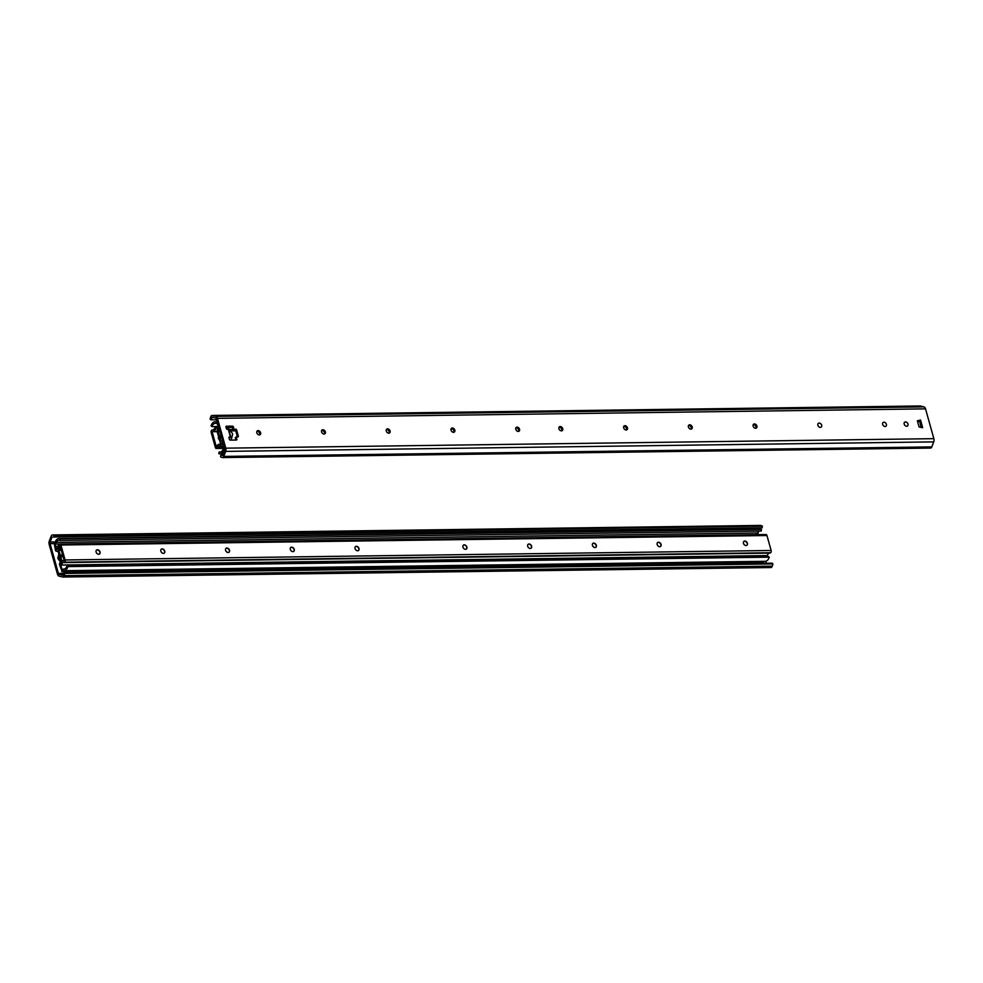 <?xml version="1.0" encoding="UTF-8"?>
<svg xmlns="http://www.w3.org/2000/svg" width="983" height="983" viewBox="0 0 983 983"><rect width="100%" height="100%" fill="white"/><g stroke="black" fill="none" stroke-linecap="round" stroke-linejoin="round"><path stroke-width="1.47" d="M53.709 543.599L50.072 543.648L58.402 573.458L63.748 573.384M758.532 531.643L758.188 532.528A1.696 1.02 -90.8 0 0 758.126 534.138L758.262 534.629M764.123 555.604L764.369 556.489M765.708 561.268L766.249 563.234M53.414 536.988L762.144 527.773L762.378 526.138L54.323 535.637L52.861 535.01A2.531 1.536 -90.8 0 0 52.455 534.936A2.531 1.536 -90.8 0 0 51.202 536.091L49.273 541.117A3.379 2.04 89.2 0 0 49.15 544.336L57.469 574.146A3.379 2.04 89.2 0 0 59.041 576.112L62.629 577.009A2.531 1.536 -90.8 0 0 62.863 577.033A2.531 1.536 -90.8 0 0 64.202 575.657L64.878 573.433L772.933 563.935L772.257 566.159L64.202 575.657M770.684 567.498A2.531 1.536 -90.8 0 0 770.918 567.535A2.531 1.536 -90.8 0 0 772.257 566.159M762.378 526.138L760.916 525.512A2.531 1.536 -90.8 0 0 760.523 525.426A2.531 1.536 -90.8 0 0 760.129 525.524M50.072 543.648A1.696 1.02 89.2 0 1 50.133 542.038L55.122 541.965M760.006 527.797L759.49 529.161M52.062 537.013L50.133 542.038M63.44 574.379L59.189 574.428A1.696 1.02 89.2 0 1 58.402 573.458M59.189 574.428L62.851 575.35L63.969 572.659L64.878 573.433M772.933 563.935L772.024 563.161L63.969 572.659M54.09 537.271L54.323 535.637M60.553 561.957L58.366 559.302A1.696 1.241 -126.8 0 1 57.923 557.693L58.833 554.129M761.469 529.407L60.147 538.819A7.409 4.473 -90.8 0 0 58.931 538.561L760.24 529.149A7.409 4.473 89.2 0 1 761.469 529.407L761.211 531.041L59.889 540.453A5.714 3.453 -90.8 0 0 58.955 540.257A5.714 3.453 -90.8 0 0 56.314 542.383L54.925 544.127L59.693 544.066M756.234 534.715L757.623 532.97A5.714 3.453 89.2 0 1 759.331 531.066M54.925 544.127L55.884 547.568M56.031 548.084L56.449 549.595L57.592 549.19A1.855 1.118 89.2 0 1 57.825 549.141A1.855 1.118 89.2 0 1 58.869 550.247L61.794 560.715A1.855 1.118 89.2 0 1 61.892 561.6M60.614 564.512L62.027 569.587L63.748 569.022A5.714 3.453 -90.8 0 0 63.944 569.022A5.714 3.453 -90.8 0 0 66.979 565.839L768.301 556.427L769.222 557.177A7.409 4.473 89.2 0 1 765.278 561.305A7.409 4.473 89.2 0 1 765.02 561.293M762.317 556.513L762.071 555.628M58.931 538.561A7.409 4.473 -90.8 0 0 55.515 541.326A4.227 2.556 89.2 0 1 54.102 542.788L55.527 550.283A1.696 1.02 -90.8 0 0 56.473 551.291A1.696 1.02 -90.8 0 0 56.682 551.254L57.936 550.935L60.86 561.404L59.889 562.768A1.696 1.02 -90.8 0 0 59.582 564.82L62.113 571.492A4.227 2.556 89.2 0 1 63.563 570.705A4.227 2.556 89.2 0 1 63.711 570.705A7.409 4.473 -90.8 0 0 63.969 570.718A7.409 4.473 -90.8 0 0 67.901 566.589L66.979 565.839M764.639 561.305A4.227 2.556 -90.8 0 0 763.422 562.079L762.845 562.079M769.222 557.177L67.901 566.589M60.147 538.819L59.889 540.453M218.423 428.121L215.916 428.158A5.923 3.576 89.2 0 1 212.733 431.598L217.206 431.758M212.131 431.832L216.309 446.786L216.801 446.184A5.923 3.576 89.2 0 1 219.406 444.242A5.923 3.576 89.2 0 1 220.487 444.5L222.994 444.463M218.226 427.408L214.982 427.445A4.227 2.556 89.2 0 1 212.709 429.915A4.227 2.556 -90.8 0 0 211.701 430.284A1.696 1.02 -90.8 0 0 211.198 432.52L215.375 447.486A1.696 1.02 -90.8 0 0 216.321 448.481A1.696 1.02 -90.8 0 0 216.739 448.334A4.227 2.556 -90.8 0 0 217.575 447.314A4.227 2.556 89.2 0 1 219.43 445.926A4.227 2.556 89.2 0 1 220.192 446.122L220.487 444.5M223.436 446.073L220.192 446.122M214.982 427.445L215.916 428.158M882.623 424.386A2.371 1.733 -126.8 0 1 884.933 422.481A2.371 1.733 -126.8 0 1 885.978 426.217A2.371 1.733 -126.8 0 1 882.623 424.386M222.994 455.203L220.856 455.227L222.883 455.498L224.812 450.472A1.696 1.02 89.2 0 0 224.874 448.862L216.543 419.053A1.696 1.02 89.2 0 0 215.756 418.07L212.095 417.161L210.976 419.839L210.067 419.065L210.743 416.841A2.531 1.536 -90.8 0 1 212.082 415.465A2.531 1.536 -90.8 0 1 212.316 415.502L215.904 416.399A3.379 2.04 89.2 0 1 217.476 418.353L925.531 408.854A3.379 2.04 -90.8 0 0 923.959 406.888L920.371 405.991A2.531 1.536 -90.8 0 0 920.137 405.967A2.531 1.536 -90.8 0 0 919.891 406.004M921.489 427.482L919.596 420.699L917.483 421.252M259.598 434.891A2.371 1.733 53.2 0 0 259.684 433.429A2.371 1.733 53.2 0 0 256.919 431.328M324.329 434.031A2.371 1.733 53.2 0 0 324.427 432.557A2.371 1.733 53.2 0 0 321.662 430.456M389.071 433.159A2.371 1.733 53.2 0 0 389.157 431.697A2.371 1.733 53.2 0 0 386.393 429.583M518.545 431.414A2.371 1.733 53.2 0 0 518.631 429.952A2.371 1.733 53.2 0 0 515.866 427.851M453.802 432.287A2.371 1.733 53.2 0 0 453.9 430.824A2.371 1.733 53.2 0 0 451.136 428.711M561.698 430.837A2.371 1.733 53.2 0 0 561.784 429.374A2.371 1.733 53.2 0 0 559.032 427.273M626.441 429.976A2.371 1.733 53.2 0 0 626.527 428.502A2.371 1.733 53.2 0 0 623.763 426.401M691.172 429.104A2.371 1.733 53.2 0 0 691.258 427.642A2.371 1.733 53.2 0 0 688.493 425.528M755.915 428.232A2.371 1.733 53.2 0 0 756.001 426.769A2.371 1.733 53.2 0 0 753.236 424.656M228.99 437.374L229.457 437.03A0.848 0.614 53.2 0 0 228.99 437.804L229.42 439.352A0.848 0.614 53.2 0 0 230.317 440.114L236.387 440.028A0.848 0.614 53.2 0 0 236.842 439.254L235.92 439.942A0.848 0.614 -126.8 0 1 235.945 440.04M235.92 439.942L235.269 437.632L236.203 436.931L236.842 439.254M236.203 436.931L237.886 436.919A0.848 0.614 53.2 0 0 238.341 436.133L237.419 436.821A0.848 0.614 -126.8 0 1 237.444 436.919M237.419 436.821L235.699 430.652L236.62 429.964A0.848 0.614 53.2 0 0 235.723 429.202L234.802 429.89A0.848 0.614 -126.8 0 1 235.699 430.652M234.802 429.89L233.118 429.915L232.467 427.605L233.401 426.905A0.848 0.614 53.2 0 0 232.504 426.143L231.583 426.843A0.848 0.614 -126.8 0 1 232.467 427.605M231.583 426.843L225.955 426.917M907.973 424.054A2.371 1.733 -126.8 0 1 905.662 425.958A2.371 1.733 -126.8 0 1 904.618 422.211A2.371 1.733 -126.8 0 1 907.973 424.054M821.665 425.209A2.371 1.733 -126.8 0 1 819.355 427.114A2.371 1.733 -126.8 0 1 818.311 423.378A2.371 1.733 -126.8 0 1 821.665 425.209M229.457 437.03L230.821 437.128L230.219 437.693M228.523 429.632L227.294 429.313A0.848 0.614 53.2 0 1 226.409 428.551L225.979 427.003A0.848 0.614 53.2 0 1 226.434 426.229L232.504 426.143M233.118 429.915L235.723 429.202M236.62 429.964L238.341 436.133M930.139 447.99A2.531 1.536 -90.8 0 0 930.545 448.064A2.531 1.536 -90.8 0 0 931.798 446.909L933.727 441.883A3.379 2.04 -90.8 0 0 933.85 438.664L925.531 408.854M933.85 438.664L225.795 448.162L217.476 418.353M756.922 426.081A2.371 1.733 -126.8 0 1 756.455 427.998A2.371 1.733 -126.8 0 1 753.654 427.138A2.371 1.733 -126.8 0 1 753.617 424.201A2.371 1.733 -126.8 0 1 756.922 426.081M692.192 426.941A2.371 1.733 -126.8 0 1 691.713 428.871A2.371 1.733 -126.8 0 1 688.911 428.01A2.371 1.733 -126.8 0 1 688.874 425.074A2.371 1.733 -126.8 0 1 692.192 426.941M627.449 427.814A2.371 1.733 -126.8 0 1 626.982 429.731A2.371 1.733 -126.8 0 1 624.18 428.871A2.371 1.733 -126.8 0 1 624.144 425.946A2.371 1.733 -126.8 0 1 627.449 427.814M562.718 428.686A2.371 1.733 -126.8 0 1 562.239 430.603A2.371 1.733 -126.8 0 1 559.438 429.743A2.371 1.733 -126.8 0 1 559.413 426.819A2.371 1.733 -126.8 0 1 562.718 428.686M454.822 430.136A2.371 1.733 -126.8 0 1 454.355 432.053A2.371 1.733 -126.8 0 1 451.553 431.193A2.371 1.733 -126.8 0 1 451.516 428.256A2.371 1.733 -126.8 0 1 454.822 430.136M519.552 429.264A2.371 1.733 -126.8 0 1 519.085 431.181A2.371 1.733 -126.8 0 1 516.284 430.321A2.371 1.733 -126.8 0 1 516.247 427.396A2.371 1.733 -126.8 0 1 519.552 429.264M390.079 430.996A2.371 1.733 -126.8 0 1 389.612 432.925A2.371 1.733 -126.8 0 1 386.81 432.065A2.371 1.733 -126.8 0 1 386.774 429.129A2.371 1.733 -126.8 0 1 390.079 430.996M325.348 431.869A2.371 1.733 -126.8 0 1 324.881 433.786A2.371 1.733 -126.8 0 1 322.08 432.925A2.371 1.733 -126.8 0 1 322.043 430.001A2.371 1.733 -126.8 0 1 325.348 431.869M260.606 432.741A2.371 1.733 -126.8 0 1 260.139 434.658A2.371 1.733 -126.8 0 1 257.337 433.798A2.371 1.733 -126.8 0 1 257.3 430.873A2.371 1.733 -126.8 0 1 260.606 432.741M922.668 427.728L919.093 426.991L917.36 420.822L920.518 420.011L922.668 427.728M233.401 426.905L234.04 429.227M920.518 420.011L919.596 420.699M225.795 448.162A3.379 2.04 89.2 0 1 225.672 451.394L933.727 441.883M220.856 455.227L220.622 456.862L222.084 457.488A2.531 1.536 -90.8 0 0 222.477 457.574A2.531 1.536 -90.8 0 0 223.743 456.419L225.672 451.394M216.752 419.766L210.976 419.839M230.354 437.595L228.978 437.718M219.516 440.04L218.828 439.204A1.696 1.241 -126.8 0 1 218.386 437.595L218.595 436.747M222.908 444.156L222.195 443.296M231.005 440.101A1.696 1.241 53.2 0 0 231.238 439.659L232.541 434.609A1.696 1.241 53.2 0 0 232.086 432.987L227.982 428.01A1.696 1.241 53.2 0 0 226.102 427.445M220.978 451.971L219.098 451.996A5.714 3.453 -90.8 0 0 220.032 452.192A5.714 3.453 -90.8 0 0 222.674 450.067L224.063 448.322L222.539 442.854L221.396 443.259A1.855 1.118 89.2 0 1 221.163 443.308A1.855 1.118 89.2 0 1 220.131 442.203L217.206 431.734A1.855 1.118 89.2 0 1 217.538 429.473L218.484 428.318L216.96 422.862L215.24 423.427A5.714 3.453 -90.8 0 0 215.044 423.427A5.714 3.453 -90.8 0 0 212.009 426.61L217.98 426.524M222.514 441.158L222.736 441.195A1.696 1.02 -90.8 0 0 222.514 441.158A1.696 1.02 -90.8 0 0 222.318 441.195L221.052 441.514L218.128 431.046L219.098 429.682A1.696 1.02 -90.8 0 0 219.369 429.166M919.719 421.129L921.046 427.396M217.046 420.835L216.874 420.957A4.227 2.556 89.2 0 1 215.424 421.744A4.227 2.556 89.2 0 1 215.277 421.744A7.409 4.473 -90.8 0 0 215.019 421.732A7.409 4.473 -90.8 0 0 211.087 425.86L212.009 426.61M219.098 451.996L218.84 453.63A7.409 4.473 -90.8 0 0 220.057 453.888A7.409 4.473 -90.8 0 0 223.485 451.123A4.227 2.556 89.2 0 1 224.886 449.661L224.96 449.612M746.81 545.356A2.458 1.794 53.2 0 0 746.687 542.395A2.458 1.794 53.2 0 0 743.873 541.436M61.302 565.041L60.381 564.328A5.923 3.576 89.2 0 1 63.563 560.888L64.165 560.654L59.988 545.7L59.484 546.302A5.923 3.576 89.2 0 1 56.891 548.244A5.923 3.576 89.2 0 1 55.81 547.986L56.092 546.364A4.227 2.556 89.2 0 0 56.867 546.56A4.227 2.556 89.2 0 0 58.722 545.172A4.227 2.556 -90.8 0 1 59.558 544.152A1.696 1.02 -90.8 0 1 59.963 544.004A1.696 1.02 -90.8 0 1 60.909 545L65.087 559.966L771.127 550.492A1.696 1.02 89.2 0 1 770.635 552.729A4.227 2.556 89.2 0 1 769.615 553.097A4.227 2.556 -90.8 0 0 767.342 555.567L61.302 565.041A4.227 2.556 89.2 0 1 63.576 562.571A4.227 2.556 -90.8 0 0 64.595 562.202A1.696 1.02 -90.8 0 0 65.087 559.966M743.48 543.353A2.458 1.794 -126.8 0 1 743.959 541.363A2.458 1.794 -126.8 0 1 746.871 542.247A2.458 1.794 -126.8 0 1 746.908 545.282A2.458 1.794 -126.8 0 1 743.48 543.353M660.49 546.511A2.458 1.794 53.2 0 0 660.367 543.55A2.458 1.794 53.2 0 0 657.553 542.591M657.16 544.508A2.458 1.794 -126.8 0 1 657.652 542.518A2.458 1.794 -126.8 0 1 660.551 543.415A2.458 1.794 -126.8 0 1 660.588 546.45A2.458 1.794 -126.8 0 1 657.16 544.508M595.759 547.384A2.458 1.794 53.2 0 0 595.624 544.422A2.458 1.794 53.2 0 0 592.823 543.464M592.43 545.381A2.458 1.794 -126.8 0 1 592.909 543.39A2.458 1.794 -126.8 0 1 595.821 544.275A2.458 1.794 -126.8 0 1 595.845 547.31A2.458 1.794 -126.8 0 1 592.43 545.381M531.017 548.244A2.458 1.794 53.2 0 0 530.894 545.282A2.458 1.794 53.2 0 0 528.092 544.336M527.687 546.253A2.458 1.794 -126.8 0 1 528.178 544.263A2.458 1.794 -126.8 0 1 531.078 545.147A2.458 1.794 -126.8 0 1 531.115 548.182A2.458 1.794 -126.8 0 1 527.687 546.253M466.286 549.116A2.458 1.794 53.2 0 0 466.163 546.155A2.458 1.794 53.2 0 0 463.349 545.196M462.956 547.113A2.458 1.794 -126.8 0 1 463.435 545.123A2.458 1.794 -126.8 0 1 466.347 546.02A2.458 1.794 -126.8 0 1 466.372 549.055A2.458 1.794 -126.8 0 1 462.956 547.113M358.39 550.566A2.458 1.794 53.2 0 0 358.267 547.605A2.458 1.794 53.2 0 0 355.453 546.646M355.06 548.563A2.458 1.794 -126.8 0 1 355.539 546.573A2.458 1.794 -126.8 0 1 358.451 547.47A2.458 1.794 -126.8 0 1 358.488 550.505A2.458 1.794 -126.8 0 1 355.06 548.563M293.647 551.438A2.458 1.794 53.2 0 0 293.524 548.477A2.458 1.794 53.2 0 0 290.722 547.519M290.317 549.436A2.458 1.794 -126.8 0 1 290.808 547.445A2.458 1.794 -126.8 0 1 293.708 548.33A2.458 1.794 -126.8 0 1 293.745 551.365A2.458 1.794 -126.8 0 1 290.317 549.436M228.916 552.311A2.458 1.794 53.2 0 0 228.793 549.337A2.458 1.794 53.2 0 0 225.979 548.391M225.586 550.308A2.458 1.794 -126.8 0 1 226.078 548.317A2.458 1.794 -126.8 0 1 228.978 549.202A2.458 1.794 -126.8 0 1 229.014 552.237A2.458 1.794 -126.8 0 1 225.586 550.308M164.173 553.171A2.458 1.794 53.2 0 0 164.05 550.21A2.458 1.794 53.2 0 0 161.249 549.251M160.843 551.168A2.458 1.794 -126.8 0 1 161.335 549.178A2.458 1.794 -126.8 0 1 164.235 550.075A2.458 1.794 -126.8 0 1 164.272 553.11A2.458 1.794 -126.8 0 1 160.843 551.168M99.443 554.043A2.458 1.794 53.2 0 0 99.32 551.082A2.458 1.794 53.2 0 0 96.506 550.124M96.113 552.041A2.458 1.794 -126.8 0 1 96.604 550.05A2.458 1.794 -126.8 0 1 99.504 550.947A2.458 1.794 -126.8 0 1 99.541 553.982A2.458 1.794 -126.8 0 1 96.113 552.041M765.585 534.678A1.696 1.02 89.2 0 1 766.003 534.531A1.696 1.02 89.2 0 1 766.949 535.526L771.127 550.492M57.628 546.351L56.092 546.364M758.126 534.138L756.849 534.162M760.916 525.512L52.861 535.01M58.366 559.302L59.951 558.123M60.872 557.435L62.851 555.948M57.923 557.693L59.496 556.513M60.418 555.813L62.396 554.338M757.623 532.97L56.314 542.383M64.141 560.679L61.794 560.715M58.869 550.247L61.253 550.21M56.682 551.254L58.022 551.23M62.113 571.492L763.422 562.079M217.157 431.549L212.733 431.598M216.739 448.334L224.038 448.236M223.768 447.24L217.575 447.314M228.314 429.301L230.464 437.017M931.798 446.909L223.743 456.419M923.959 406.888L215.904 416.399M920.371 405.991L212.316 415.502M213.852 417.591L211.652 417.615M221.15 435.518L219.676 436.612M221.593 437.14L220.131 438.234M233.008 429.497L229.248 429.546M227.417 427.519L232.418 427.458M218.152 430.837L219.836 430.812M230.182 430.677L235.674 430.603M917.532 421.449L919.474 421.424M919.437 421.633L917.594 421.658M235.736 430.812L230.341 430.873M219.885 431.021L218.128 431.046M224.566 451.111L223.485 451.123M766.949 535.526L60.909 545M60.16 546.29L59.484 546.302M770.635 552.729L64.595 562.202M769.615 553.097L63.576 562.571M770.918 567.535L62.863 577.033M760.523 525.426L52.455 534.936M60.934 549.104L57.825 549.141M58.034 551.266L56.473 551.291M763.14 562.227L61.818 571.639M765.278 561.305L63.969 570.718M222.92 444.193L219.406 444.242M223.977 448.383L216.321 448.481M230.821 437.128L228.658 429.424M920.137 405.967L212.082 415.465M930.545 448.064L222.477 457.574M223.51 453.839L220.057 453.888M215.67 421.732L215.019 421.732M60.688 548.195L56.891 548.244M766.003 534.531L59.963 544.004"/></g></svg>
